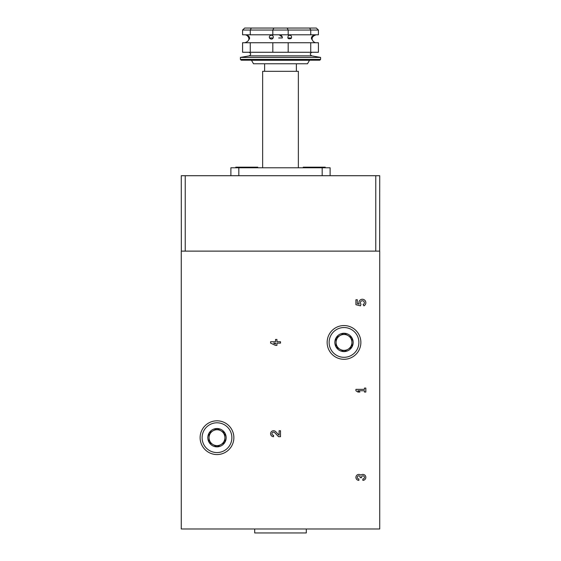 <?xml version="1.0" encoding="UTF-8"?>
<svg xmlns="http://www.w3.org/2000/svg" width="561" height="561" viewBox="0 0 561 561"><rect width="100%" height="100%" fill="white"/><g stroke="black" fill="none" stroke-linecap="round" stroke-linejoin="round"><path stroke-width="0.84" d="M181.266 528.981L181.266 251.125L379.734 251.125L379.734 528.981L181.266 528.981M330.113 175.712L330.113 167.774L230.887 167.774L230.887 175.712M291.447 37.973L287.821 37.973M282.309 37.973L278.691 37.973M273.179 37.973L269.553 37.973M298.361 167.774L298.361 71.317L262.639 71.317L262.639 167.774M303.242 167.774L303.242 167.178L325.233 167.178L325.233 167.774M235.767 167.774L235.767 167.178L257.758 167.178L257.758 167.774M181.343 251.125L181.266 175.712L379.734 175.712L379.657 251.125M185.235 251.125L185.235 175.712M375.765 251.125L375.765 175.712M270.577 341.726L270.577 343.115L275.535 345.401L276.931 345.401L276.931 343.115L280.5 343.115L280.5 341.726L276.931 341.726L276.931 339.447L275.535 339.447L275.535 341.726L270.577 341.726M279.112 435.238L275.71 431.661A2.98 2.98 0 0 0 270.816 432.545A2.98 2.98 0 0 0 273.551 436.696L273.551 435.301A1.585 1.585 0 0 1 272.092 433.092A1.585 1.585 0 0 1 274.701 432.622L278.579 436.696L280.5 436.696L280.5 430.743L279.112 430.743L279.112 435.238M362.862 480.356A2.98 2.98 0 0 0 365.646 476.317A2.98 2.98 0 0 0 360.877 475.16A2.98 2.98 0 0 0 356.116 476.317A2.98 2.98 0 0 0 358.893 480.356L358.893 478.968A1.585 1.585 0 0 1 358.1 476.001A1.388 1.388 0 0 1 360.183 477.208L360.183 477.677L361.572 477.677L361.572 477.208A1.388 1.388 0 0 1 363.654 476.001A1.585 1.585 0 0 1 362.862 478.968L362.862 480.356M355.919 389.362L355.919 390.751L357.904 392.041L359.889 392.041L357.904 390.751L364.454 390.751L364.454 392.041L365.842 392.041L365.842 388.072L364.454 388.072L364.454 389.362L355.919 389.362M355.919 299.749L355.919 304.714L360.499 305.843L360.975 304.146A1.985 1.985 0 0 1 361.165 301.145A1.985 1.985 0 0 1 364.103 301.769A1.985 1.985 0 0 1 363.065 304.588L363.935 305.829A3.471 3.471 0 0 0 365.506 301.236A3.471 3.471 0 0 0 360.94 299.56A3.471 3.471 0 0 0 359.173 304.083L357.308 303.627L357.308 299.749L355.919 299.749M306.299 528.981L306.299 532.95L254.701 532.95L254.701 528.981M275.535 343.115L273.6 343.115L275.535 344.012L275.535 343.115M351.95 347.007L344.012 351.586L336.074 347.007L336.074 337.841L344.012 333.255L351.95 337.841L351.95 347.007A9.165 9.165 0 0 1 336.074 347.007A9.165 9.165 0 0 1 344.012 333.255A9.165 9.165 0 0 1 351.95 347.007L351.95 337.841L344.012 333.255L336.074 337.841L336.074 347.007L340.043 349.3A7.938 7.938 0 0 1 340.043 335.548A7.938 7.938 0 0 1 351.95 342.42A7.938 7.938 0 0 1 347.981 349.3L351.95 347.007M344.012 327.54A14.888 14.888 0 0 1 356.901 349.868A14.888 14.888 0 0 1 331.116 349.868A14.888 14.888 0 0 1 344.012 327.54M344.012 325.555A16.872 16.872 0 0 1 358.619 350.856A16.872 16.872 0 0 1 329.398 350.856A16.872 16.872 0 0 1 344.012 325.555M347.981 349.3A7.938 7.938 0 0 1 340.043 349.3L344.012 351.586L347.981 349.3M224.926 442.271L216.988 446.851L209.05 442.271L209.05 433.099L216.988 428.52L224.926 433.099L224.926 442.271A9.165 9.165 0 0 1 209.05 442.271A9.165 9.165 0 0 1 216.988 428.52A9.165 9.165 0 0 1 224.926 442.271L224.926 433.099L216.988 428.52L209.05 433.099L209.05 442.271L213.019 444.564A7.938 7.938 0 0 1 213.019 430.813A7.938 7.938 0 0 1 224.926 437.685A7.938 7.938 0 0 1 220.957 444.564L224.926 442.271M216.988 422.798A14.888 14.888 0 0 1 229.884 445.125A14.888 14.888 0 0 1 204.099 445.125A14.888 14.888 0 0 1 216.988 422.798M216.988 420.813A16.872 16.872 0 0 1 231.602 446.121A16.872 16.872 0 0 1 202.381 446.121A16.872 16.872 0 0 1 216.988 420.813M220.957 444.564A7.938 7.938 0 0 1 213.019 444.564L216.988 446.851L220.957 444.564M311.755 39.039L312.295 37.18L313.894 35.196C311.811 36.177 311.053 37.503 311.621 39.172L311.755 39.039M269.869 38.478C271.622 39.621 272.786 39.193 273.347 37.18C273.102 33.765 267.632 35.399 269.869 38.478M291.131 38.478L291.615 37.18C291.348 35.364 290.261 34.852 288.361 35.652C287.246 38.4 288.172 39.347 291.131 38.478M281.208 35.322L279.792 35.322L282.485 37.18L281.208 35.322M249.028 38.134L249.372 39.165C249.954 37.517 249.196 36.192 247.113 35.196L249.028 38.134M318.417 30.035L288.186 30.035L287.148 28.05L316.32 28.05L318.417 30.035L318.417 34.796L288.186 34.796L288.186 30.035L272.814 30.035L273.852 28.05L244.68 28.05L242.583 30.035L272.814 30.035L272.814 34.796L250.269 34.796L250.269 30.035L251.328 28.05M288.186 34.796L272.814 34.796M250.269 34.796L242.583 34.796L242.583 30.035M288.186 42.734L318.417 42.734L318.417 52.264L288.186 52.264L288.186 42.734L242.583 42.734L242.583 52.264L250.269 52.264L250.269 42.734M288.186 52.264L272.814 52.264L272.814 42.734M287.148 28.05L273.852 28.05M310.731 34.796L310.731 30.035L309.672 28.05M310.731 52.264L310.731 42.734M272.814 52.264L250.269 52.264M320.59 57.425L240.41 57.425L240.41 59.41L320.59 59.41L320.59 57.425L311.762 55.869L249.238 55.869C251.272 54.48 251.167 53.281 248.923 52.264M320.59 59.41L319.798 60.202L241.202 60.202L240.41 59.41M251.482 60.265L309.518 60.265L307.491 63.772L253.509 63.772L251.44 60.202M238.825 167.774L238.825 175.712M322.175 167.774L322.175 175.712M264.624 63.772L264.624 71.317M296.376 63.772L296.376 71.317M316.222 42.734C313.115 42.874 308.746 37.194 316.222 34.796M244.778 34.796C247.955 34.642 252.177 40.448 244.778 42.734M311.762 55.869C309.728 54.48 309.833 53.281 312.077 52.264M249.238 55.869L240.41 57.425"/></g></svg>
